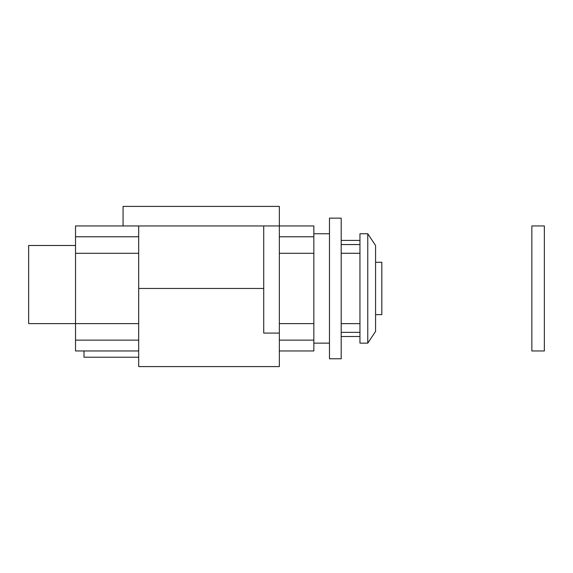 <?xml version="1.0" encoding="UTF-8"?>
<svg xmlns="http://www.w3.org/2000/svg" width="573" height="573" viewBox="0 0 573 573"><rect width="100%" height="100%" fill="white"/><g stroke="black" fill="none" stroke-linecap="round" stroke-linejoin="round"><path stroke-width="0.86" d="M367.759 233.755L375.573 245.48L375.573 331.43L367.759 343.148L367.759 233.755L359.951 233.755L359.951 343.148L367.759 343.148M341.193 253.273L359.951 253.273M341.193 332.354L359.951 332.354M341.193 323.638L359.951 323.638M341.193 244.549L359.951 244.549M375.573 262.276L381.826 262.276L381.826 314.627L375.573 314.627M138.695 357.215L84.002 357.215L84.002 350.963M138.695 236.771L75.529 236.771L75.529 225.941L123.066 225.941L123.066 206.409L279.345 206.409L279.345 366.591L138.695 366.591L138.695 225.941M123.066 225.941L313.846 225.941L313.846 236.771L279.345 236.771M263.716 225.941L263.716 333.085L279.345 333.085M138.695 253.295L75.529 253.295L75.529 323.616L28.65 323.616L28.65 245.48L75.529 245.48M313.846 236.771L313.846 350.963L279.345 350.963M329.475 288.455L329.475 358.777L341.193 358.777L341.193 218.134L329.475 218.134L329.475 288.455M313.846 253.295L279.345 253.295M138.695 323.616L75.529 323.616L75.529 350.963L138.695 350.963M75.529 236.771L75.529 253.295M313.846 323.616L279.345 323.616M313.846 340.133L279.345 340.133M138.695 340.133L75.529 340.133M531.851 350.963L531.851 225.941L544.35 225.941L544.35 350.963L531.851 350.963M138.695 288.455L263.716 288.455M341.193 336.509L359.951 336.509M341.193 240.402L359.951 240.402M313.846 343.148L329.475 343.148M313.846 233.755L329.475 233.755"/></g></svg>
